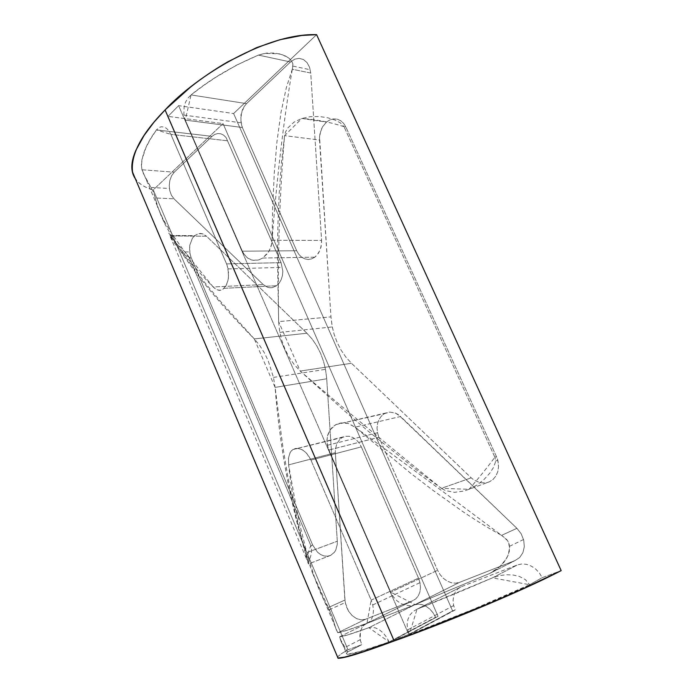 <?xml version="1.0" encoding="UTF-8"?>
<svg xmlns="http://www.w3.org/2000/svg" width="693" height="693" viewBox="0 0 693 693"><rect width="100%" height="100%" fill="white"/><g stroke="black" fill="none" stroke-linecap="round" stroke-linejoin="round"><path stroke-width="0.52" stroke-dasharray="3.46 2.6" d="M276.585 285.741L224.056 288.314L226.074 285.611L227.607 281.99L228.499 277.694L228.127 268.901L226.576 263.886L281.081 262.664L282.839 271.206L282.423 275.606L281.176 279.669L279.184 283.125L276.585 285.741L279.184 283.125L281.176 279.669L282.423 275.606L282.839 271.206L281.081 262.664L226.083 137.543L223.622 135.144L220.79 133.775L217.775 133.524L214.795 134.407L212.049 136.348L174.272 172.167L171.613 175.727L169.872 180.345L169.239 185.516L169.776 190.688L171.431 195.287L174.021 198.822L263.245 284.598L267.498 287.266L269.811 287.76L272.158 287.673L276.585 285.741L272.158 287.673L269.811 287.76L267.498 287.266L263.245 284.598L174.021 198.822L171.431 195.287L169.776 190.688L169.239 185.516L169.872 180.345L171.613 175.727L174.272 172.167L212.049 136.348L214.795 134.407L217.775 133.524L220.79 133.775L223.622 135.144L226.083 137.543L281.081 262.664L226.576 263.886L170.885 134.381L227.997 140.826L170.885 134.381L168.927 130.89L166.511 128.361L163.834 126.958L161.131 126.767L158.61 127.789L156.462 129.92L212.049 136.348L156.462 129.92L150.208 139.475L146.024 147.444L141.944 159.511L141.415 164.882L141.961 169.776L174.272 172.167L141.961 169.776L145.712 178.361L153.153 191.476L155.319 197.955L174.021 198.822L155.319 197.955L157.562 207.016L163.176 219.326L172.159 234.165L183.879 250.701L213.158 286.954L263.245 284.598L213.158 286.954L216.779 289.83L220.547 290.306L224.056 288.314L276.585 285.741M330.613 555.396L308.437 563.963L305.492 553.066L337.3 541.242L337.274 544.377L335.802 549.999L334.416 552.286L330.613 555.396L334.416 552.286L335.802 549.999L337.274 544.377L337.3 541.242L326.715 378.794L325.641 370.053L323.588 361.512L320.599 353.378L316.753 345.833L312.162 339.076L306.921 333.238L206.497 236.209L171.032 235.932L168.711 233.125L169.664 235.455L194.646 235.663L198.501 233.645L200.572 233.454L202.651 233.827L206.497 236.209L202.651 233.827L198.501 233.645L194.646 235.663L192.411 238.227L189.717 245.391L189.891 253.595L191.069 257.406L312.647 545.027L317.446 552.13L320.608 554.539L324.003 555.942L327.417 556.236L330.613 555.396L327.417 556.236L324.003 555.942L320.608 554.539L317.446 552.13L312.647 545.027L191.069 257.406L189.605 251.897L189.717 245.391L192.411 238.227L194.646 235.663L169.664 235.455L175.268 242.359L186.504 253.551L189.189 257.432L191.069 257.406L189.189 257.432L310.88 545.668L312.647 545.027L310.88 545.668L311.677 550.077L311.313 553.794L308.437 563.963L330.613 555.396M292.853 449.558L345.504 436.321L349.116 436.278L352.754 437.422L356.15 439.683L359.087 442.905L361.339 446.881L310.94 460.074L308.602 455.803L305.656 452.312L302.339 449.835L298.926 448.527L295.686 448.44L292.853 449.558L291.164 451.065L289.83 453.092L288.401 458.42L288.643 464.864L335.317 452.702L344.889 600.086L346.006 605.786L348.527 611.148L352.165 615.592L356.548 618.615L361.2 619.889L365.601 619.239L412.664 600.762L415.852 598.821L418.329 595.815L419.906 591.961L420.486 587.508L420.001 582.778L418.511 578.109L361.339 446.881L359.087 442.905L356.15 439.683L352.754 437.422L349.116 436.278L345.504 436.321L342.151 437.534L340.038 439.085L336.833 443.615L335.343 449.497L335.317 452.702L335.343 449.497L336.833 443.615L340.038 439.085L342.151 437.534L292.853 449.558L298.042 448.388L302.98 450.216L306.678 453.352L310.94 460.074L361.339 446.881L418.511 578.109L419.975 582.648L420.486 587.508L419.906 591.961L418.329 595.815L415.852 598.821L412.664 600.762L365.601 619.239L337.941 632.692L346.743 630.37L366.978 623.267L412.664 600.762L366.978 623.267L369.681 621.543L371.777 618.641L373.077 614.734L373.44 610.117L372.791 605.128L371.162 600.121L418.511 578.109L371.162 600.121L310.94 460.074L371.162 600.121L366.978 623.267C351.178 629.157 341.502 632.302 337.941 632.692L365.601 619.239L361.2 619.889L356.548 618.615L352.165 615.592L348.527 611.148L345.192 602.563L335.317 452.702L288.643 464.864L296.006 506.176L300.753 528.456L306.219 550.441L314.613 577.693C318.927 589.83 323.38 599.835 327.98 607.692L344.889 600.086L327.98 607.692L332.138 616.198L335.914 628.828L337.716 632.631L336.529 630.673L331.488 614.578L312.171 572.132C300.545 539.067 292.697 503.309 288.643 464.864L288.479 457.701L290.28 452.286L292.853 449.558M314.882 257.164L262.725 258.039L267.524 253.482L269.404 250.537L271.717 243.806L272.046 240.246L321.604 240.428L321.067 247.02L318.711 252.876L314.882 257.164L316.944 255.267L320.105 250.104L321.578 243.763L321.604 240.428L310.733 73.042L309.58 67.308L307.051 62.63L303.43 59.52L299.133 58.342L294.664 59.2L290.506 61.972L246.561 103.629L244.057 106.679L242.169 110.464L240.636 119.187L242.342 127.503L296.682 250.727L298.787 254.322L301.524 257.086L304.721 258.844L308.168 259.468L311.633 258.896L314.882 257.164L311.633 258.896L308.168 259.468L304.721 258.844L301.524 257.086L298.787 254.322L296.682 250.727L242.342 127.503L185.274 120.114L242.325 251.195L296.682 250.727L242.325 251.195L244.577 255.05L247.548 257.995L251.074 259.858L254.937 260.499L258.905 259.875L262.725 258.039L314.882 257.164M301.862 118.442L326.403 122.115L329.807 119.915L333.48 118.893L337.17 119.153L340.627 120.66L343.598 123.345L345.868 127.001L344.049 126.741L340.272 122.782L334.901 120.01L327.962 117.836L319.482 116.537L310.317 116.675L301.862 118.442L294.023 122.141L287.786 127.988L285.698 131.653L284.58 135.637L281.41 162.968L279.227 192.793L277.928 224.333L277.434 256.817L278.638 321.63L330.959 316.874L332.042 325.71L334.13 334.321L337.179 342.541L341.138 350.208L345.928 357.164L351.481 363.271L471.214 477.849L473.96 480.058L480.136 482.735L486.521 482.77L489.501 481.774L469.031 489.293L476.983 485.013L484.19 479.322L489.76 473.232L493.39 467.645L495.287 462.595L495.521 459.961L494.871 457.198L496.474 456.661L497.791 460.317L498.553 466.658L497.834 471.526L495.98 475.857L493.139 479.348L489.501 481.774L493.139 479.348L495.98 475.857L497.834 471.526L498.553 466.658L498.085 461.581L496.474 456.661L345.868 127.001L343.598 123.345L340.627 120.66L337.17 119.153L333.48 118.893L329.807 119.915L326.403 122.115L322.453 126.984L320.053 133.255L319.542 136.642L330.959 316.874L319.525 140.047L284.58 135.637L319.525 140.047L319.542 136.642L321.041 129.998L322.453 126.984L326.403 122.115L301.862 118.442C317.013 119.612 331.072 122.375 344.049 126.741L345.868 127.001L496.474 456.661L494.871 457.198L344.049 126.741L494.871 457.198C487.794 466.883 479.184 477.581 469.031 489.293L489.501 481.774L486.521 482.77L480.136 482.735L473.96 480.058L471.214 477.849L351.481 363.271L345.928 357.164L341.138 350.208L337.179 342.541L334.13 334.321L332.276 326.949L330.959 316.874L278.638 321.63L279.608 331.063L281.722 340.246L284.901 349.012L289.094 357.19L294.222 364.596L300.225 371.076L351.481 363.271L300.225 371.076L344.508 410.94L368.355 431.297L417.273 470.538L441.363 488.34L471.214 477.849L441.363 488.34L445.434 490.575L454.478 492.351L464.076 491.034L469.031 489.293L441.363 488.34C389.518 446.517 342.463 407.432 300.225 371.076L278.638 321.63C277.521 257.614 279.496 195.617 284.58 135.637L301.862 118.442M335.923 424.584L389.787 412.084L395.417 413.08L400.589 416.502L355.015 427.191L348.917 423.683L345.582 422.903L338.964 423.371L335.923 424.584L332.268 427.252L329.452 430.899L327.65 435.299L326.94 440.168L327.382 445.261L328.872 450.026L378.941 437.248L437.612 570.278L440.098 574.636L443.364 578.326L447.219 581.098L451.386 582.761L455.604 583.194L459.572 582.345L514.977 560.594L519.672 557.527L522.912 552.685L524.306 546.63L523.691 540.055L521.127 533.705L516.926 528.326L398.111 414.509L395.417 413.08L389.787 412.084L384.494 413.617L381.41 416.069L379.045 419.447L377.546 423.544L377.027 428.083L377.503 432.744L378.941 437.248L377.503 432.744L377.027 428.083L377.546 423.544L379.045 419.447L381.41 416.069L384.494 413.617L335.923 424.584L341.008 422.929L348.129 423.432L355.015 427.191L400.589 416.502L516.926 528.326L521.127 533.705L523.691 540.055L524.306 546.63L522.912 552.685L519.672 557.527L514.977 560.594L459.572 582.345L415.029 604.591L489.605 573.509L514.977 560.594L489.605 573.509L497.453 568.84L503.733 562.629L507.908 555.734L509.658 548.068L509.13 544.1L507.432 540.462L501.585 535.36L516.926 528.326L501.585 535.36C489.691 528.941 476.619 520.911 462.352 511.269L432.519 490.003L410.724 473.293L355.015 427.191C401.784 461.053 450.641 497.106 501.585 535.36L506.462 539.189L507.943 541.276L509.641 547.366L509.26 551.55L506.955 557.718L500.311 566.38L489.605 573.509L415.029 604.591L459.572 582.345L455.604 583.194L451.386 582.761L447.219 581.098L443.364 578.326L440.098 574.636L437.612 570.278L378.941 437.248L328.872 450.026L390.731 592.151L437.612 570.278L390.731 592.151L393.39 596.838L396.924 600.77L401.134 603.681L405.743 605.361L410.481 605.673L415.029 604.591L390.731 592.151L328.257 448.466L326.957 441.813L327.425 436.192L330.111 429.851L335.923 424.584M452.624 610.923L409.225 634.623L473.31 609.268L529.599 584.719L542.195 577.659L561.165 570.616L542.195 577.659L539.353 572.946L535.611 568.988L531.236 566.06L526.533 564.345L521.838 563.955L517.463 564.899L461.486 586.642L458.047 588.695L455.396 591.813L453.707 595.781L453.083 600.337L453.569 605.18L455.128 609.987L452.624 610.923L233.61 113.539L316.597 34.667L233.61 113.539L452.624 610.923L445.686 614.639L452.624 610.923M337.526 656.938L341.822 653.456L347.99 649.774L361.72 644.681L347.617 651.966L346.275 653.603L347.661 654.218L359.528 651.628L389.145 641.952L438.045 616.337L393.806 639.899L408.749 634.441L445.686 614.639L408.749 634.441L178.612 105.648L168.018 116.389L393.806 639.899L438.045 616.337L435.568 617.255L433.108 612.872L429.903 609.147L426.16 606.349L422.158 604.651L418.165 604.166L414.457 604.911L366.944 623.371L364.016 625.173L361.781 627.971L360.369 631.574L359.884 635.75L360.343 640.219L361.72 644.681L347.99 649.774C339.284 654.694 335.992 657.518 338.115 658.229M417.047 609.182L413.045 611.529L409.944 614.968L407.943 619.282L407.146 624.22L407.588 629.443L409.225 634.623L455.128 609.987L453.569 605.18L453.083 600.337L453.707 595.781L455.396 591.813L458.047 588.695L461.486 586.642L417.047 609.182C440.583 599.878 465.713 589.44 492.428 577.867L529.599 584.719C491.571 602.988 443.165 621.838 409.216 634.632L417.047 609.182L461.486 586.642L517.463 564.899L521.838 563.955L526.533 564.345L531.236 566.06L535.611 568.988L539.353 572.946L542.195 577.659L529.599 584.719L525.277 579.53L519.429 576.472L513.045 574.982L506.375 574.714L499.376 575.632L492.428 577.867L517.463 564.899L492.428 577.867L417.047 609.182M132.536 172.011C134.788 180.795 141.701 186.755 153.283 189.891L347.99 649.774L153.283 189.891L223.033 123.597L438.045 616.337L223.033 123.597L168.018 116.389L223.033 123.597L153.283 189.891C146.492 188.124 141.199 185.248 137.405 181.271L135.282 178.629M347.617 651.966L361.72 644.681L360.239 639.708L360.369 631.574L361.781 627.971L364.016 625.173L366.944 623.371L339.613 636.832L339.951 638.643L347.617 651.966C346.214 653.265 345.98 654.045 346.916 654.296C351.394 654.547 365.471 650.432 389.154 641.952L368.867 627.685C352.858 633.558 343.104 636.607 339.613 636.832L339.821 637.629C341.294 643.043 343.893 647.825 347.617 651.966M389.145 641.952L386.59 637.213L383.324 633.133L379.625 629.998L375.788 627.997L372.115 627.217L368.867 627.685L414.457 604.911L418.165 604.166L422.158 604.651L426.16 606.349L429.903 609.147L433.108 612.872L435.568 617.255L389.145 641.952M408.749 634.441L393.806 639.899L168.018 116.389L178.612 105.648L233.61 113.539L178.612 105.648L408.749 634.441M272.046 240.246L272.687 206.644L274.263 173.354L276.975 141.502L281.02 112.24L286.356 87.561L292.29 69.248L310.733 73.042L321.604 240.428L272.046 240.246L271.292 245.729L268.815 251.576L262.725 258.039L258.775 259.91L252.85 260.308L247.86 258.22L243.711 253.811L242.533 251.654L185.274 120.114L242.342 127.503L240.947 122.774L240.999 114.726L244.057 106.679L246.561 103.629L290.506 61.972L294.664 59.2L299.133 58.342L303.43 59.52L307.051 62.63L309.58 67.308L310.733 73.042L292.29 69.248L293.026 66.13L292.732 63.401L291.233 60.456L288.712 57.978L282.155 54.626L274.774 53.04L266.64 53.092L258.446 55.102L290.506 61.972L258.446 55.102L236.885 64.969L215.999 77.148L203.959 85.256L191.043 94.924L246.561 103.629L191.043 94.924L187.976 98.068L185.629 102.01L184.139 106.497L183.844 115.09L185.274 120.114L191.043 94.924C210.455 79.141 232.926 65.87 258.446 55.102L264.7 53.378L279.123 53.768L285.672 56.09L289.163 58.333L292.065 61.755L292.914 64.198L292.29 69.248C283.628 120.521 276.879 177.521 272.046 240.246M368.867 627.685L347.626 634.935L339.613 636.832L366.944 623.371L414.457 604.911L368.867 627.685M254.296 338.92L220.218 301.057L205.05 282.926L180.128 250.06L171.032 235.932L206.497 236.209L306.921 333.238L254.296 338.92L306.921 333.238L312.162 339.076L316.753 345.833L320.599 353.378L323.588 361.512L325.511 369.352L326.715 378.794L337.3 541.242L305.492 553.066L299.064 529.781L293.148 503.967L287.76 476.212L282.917 447.132L275.086 387.404L326.715 378.794L275.086 387.404L273.475 377.408L268.096 360.447L264.111 352.399L259.468 345.175L254.296 338.92L275.086 387.404C279.781 446.396 289.917 501.619 305.492 553.066L306.245 558.186L308.437 563.963C306.86 558.645 307.675 552.555 310.88 545.668L189.189 257.432C180.726 251.455 174.22 244.135 169.664 235.455L171.032 235.932C190.107 267.922 217.862 302.252 254.296 338.92M155.319 197.955L153.517 192.238L142.949 172.713L141.883 169.43C140.41 158.273 145.27 145.106 156.462 129.92L170.885 134.381L227.044 265.064L228.664 273.466L228.17 279.773L226.135 285.507L222.895 289.276L219.309 290.428L215.939 289.379L213.158 286.954C191.944 265.592 175.97 244.802 165.237 224.584C160.828 215.826 157.519 206.956 155.319 197.955M228.127 268.901L282.493 267.385M495.504 461.088L497.791 460.317M407.683 629.894L453.655 605.569M360.239 639.708L345.322 647.305M339.821 637.629L346.898 654.357M509.563 546.283L523.561 539.535M327.382 445.261L377.512 432.779M279.842 332.389L332.276 326.949M293.026 66.13L310.273 69.75M183.844 115.09L240.947 122.774M372.756 604.954L419.975 582.648M329.175 609.823L345.192 602.563M184.979 251.94L189.605 251.897M273.475 377.408L325.511 369.352M151.005 187.457L169.404 188.496M337.716 632.631L312.214 572.305M306.245 558.194L170.01 235.949M141.883 169.43L165.237 224.653"/><path stroke-width="1.04" d="M338.115 658.229C343.702 658.506 362.387 652.745 394.17 640.956L165.073 109.936L190.601 87.041C202.399 77.72 214.787 69.317 227.754 61.842L256.705 47.583L279.963 39.718L301.897 35.438L316.597 34.667C267.29 32.952 197.713 74.671 165.073 109.936L394.17 640.956C438.21 625.51 519.334 592.541 561.165 570.616L316.597 34.667L561.165 570.616L524.792 587.907L491.172 602.607L412.881 634.017L363.418 651.645L344.819 657.085L338.002 658.012L337.526 656.938M135.282 178.629C132.987 175.26 131.835 171.301 131.835 166.753C131.843 162.015 133.203 156.514 135.915 150.251L144.031 135.525L153.924 122.245L165.073 109.936C141.381 134.121 130.535 154.808 132.536 172.011M338.106 658.315L132.328 171.63"/></g></svg>
